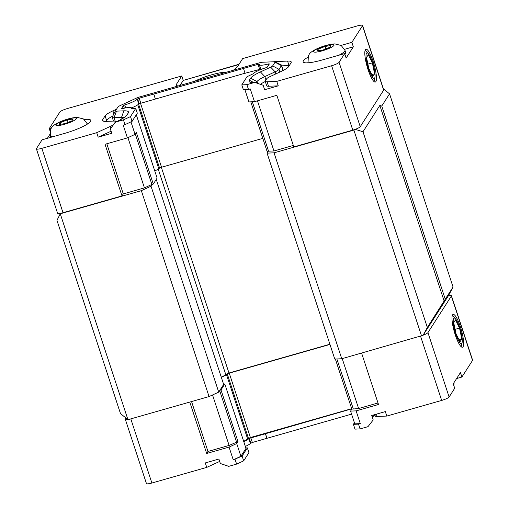 <?xml version="1.0" encoding="UTF-8"?>
<svg xmlns="http://www.w3.org/2000/svg" width="509" height="509" viewBox="0 0 509 509"><rect width="100%" height="100%" fill="white"/><g stroke="black" fill="none" stroke-linecap="round" stroke-linejoin="round"><path stroke-width="0.76" d="M341.087 45.422L351.859 42.349L362.491 25.755A6.821 1.234 -18.2 0 0 362.561 25.45A6.821 1.234 -18.2 0 0 357.108 25.978L242.672 58.592L237.538 66.609A32.411 5.847 161.8 0 1 233.192 70.287M273.378 61.786A20.468 3.697 161.8 0 1 275.833 61.57L287.566 61.08A20.468 3.697 161.8 0 1 291.237 61.964A20.468 3.697 161.8 0 1 291.021 62.874L288.641 66.596A20.468 3.697 161.8 0 1 280.828 71.604L270.546 76.344A10.237 1.845 -18.2 0 0 266.64 78.844L265.335 80.886A10.237 1.845 -18.2 0 0 265.227 81.345A10.237 1.845 -18.2 0 0 267.06 81.784L276.769 81.383L278.238 85.843L264.635 89.718L263.166 85.257L254.799 82.413L246.91 84.666L241.794 84.876L247.03 76.7L253.208 73.767A12.827 2.316 161.8 0 1 266.086 67.697L267.327 67.112L269.363 63.93L268.485 63.943A12.553 2.265 161.8 0 1 259.38 64.656A12.553 2.265 161.8 0 1 259.374 64.382L258.038 64.344L243.537 68.416L139.173 98.224L137.634 98.937L139.205 103.715L138.76 103.989L137.188 99.204A12.553 2.265 161.8 0 1 124.692 104.924L125.672 107.895M281.738 65.846L289.036 65.54A20.468 3.697 161.8 0 1 289.322 65.534M177.151 86.263A32.411 5.847 161.8 0 1 176.292 85.41A32.411 5.847 161.8 0 1 176.629 83.972L181.764 75.956L183.234 80.416L238.848 64.567M180.008 85.442L183.234 80.416M124.692 104.924L123.445 105.516L121.409 108.697L122.275 108.684A12.827 2.316 161.8 0 1 131.487 107.984A12.827 2.316 161.8 0 1 131.392 108.487L135.738 108.417L130.495 116.599L123.432 119.857L115.543 122.103L110.313 128.822L111.783 133.288L98.18 137.163L96.716 132.696L110.129 126.512A10.237 1.845 -18.2 0 0 114.035 124.011L115.339 121.969A10.237 1.845 -18.2 0 0 115.448 121.511A10.237 1.845 -18.2 0 0 113.615 121.072L106.171 121.377A20.468 3.697 161.8 0 1 102.506 120.493A20.468 3.697 161.8 0 1 102.716 119.583L105.102 115.867A20.468 3.697 161.8 0 1 112.915 110.86L116.536 109.187M105.891 121.39L106.572 120.328A20.468 3.697 161.8 0 1 112.712 116.122M98.18 137.163L111.096 131.207M124.101 117.598A20.468 3.697 -18.2 0 0 121.505 117.433L114.061 117.744A10.237 1.845 161.8 0 1 112.228 117.299A10.237 1.845 161.8 0 1 112.292 116.924A10.237 1.845 161.8 0 1 112.336 116.841M115.543 122.103L117.121 121.377A25.584 4.619 161.8 0 0 126.887 115.117L128.192 113.074A25.584 4.619 161.8 0 0 128.306 112.877A25.584 4.619 161.8 0 0 123.878 110.835L116.434 111.14A5.115 0.923 161.8 0 1 115.549 110.733A5.115 0.923 161.8 0 1 115.575 110.695L117.954 106.973A5.115 0.923 161.8 0 1 119.908 105.719L136.126 98.243A5.115 0.923 161.8 0 1 139.752 96.92L259.253 62.861A5.115 0.923 161.8 0 1 262.421 62.244L274.16 61.754A5.115 0.923 161.8 0 1 274.943 61.843L281.242 64.891A10.237 1.845 161.8 0 1 281.515 65.158A10.237 1.845 161.8 0 1 281.407 65.616L279.021 69.332A10.237 1.845 161.8 0 1 275.114 71.839L264.839 76.579A20.468 3.697 -18.2 0 0 257.026 81.586L256.192 82.891M282.368 70.866L282.877 70.077A10.237 1.845 -18.2 0 0 282.979 69.625L281.515 65.158M260.366 84.309A20.468 3.697 161.8 0 1 265.291 81.523M265.227 81.345L266.697 85.805A10.237 1.845 -18.2 0 0 268.529 86.25L278.238 85.843M226.346 72.24A21.149 3.817 -18.2 0 0 194.578 81.294M84.259 119.507A23.878 4.314 161.8 0 1 90.787 120.353A23.878 4.314 161.8 0 1 64.503 133.428L42.069 139.822L36.47 148.558A6.821 1.234 -18.2 0 0 36.4 148.863A6.821 1.234 -18.2 0 0 41.853 148.335L96.716 132.696M123.432 119.857L125.004 124.635L123.21 125.15L127.403 137.901L105.026 144.276L122.001 195.914L63.021 212.724A6.821 1.234 161.8 0 1 60.546 213.322L60.253 213.774L141.349 190.659L151.02 186.199L152.204 184.353L151.879 184.449L135.299 134.001M181.764 75.956L67.328 108.57A6.821 1.234 -18.2 0 0 59.89 111.999L49.258 128.599L51.396 127.988M361.6 353.093L378.499 404.49L356.122 410.871L360.315 423.622L358.521 424.131L360.092 428.909L367.982 426.663L373.205 419.944L371.742 415.484L385.338 411.603L386.808 416.069L377.099 416.47A10.237 1.845 161.8 0 1 375.267 416.031L374.802 414.612M219.672 461.428L206.756 467.383L205.286 462.923L218.889 459.048L220.352 463.508L228.726 466.352L236.615 464.106L243.684 460.842L248.92 452.666L247.349 447.888L242.112 456.064L233.249 459.837L240.91 456.299L245.987 448.378L224.813 383.99L220.995 389.958L237.97 441.596L236.717 443.549L229.056 447.087L206.679 453.462L207.965 451.458L229.12 445.426L237.97 441.596M448.454 295.678L423.068 335.31L427.344 327.472L445.254 299.209L453.061 287.025L448.454 295.678A6.821 1.234 161.8 0 1 451.432 295.748L472.6 360.137A6.821 1.234 161.8 0 1 472.53 360.442L461.898 377.035L460.435 372.575L453.239 383.799L454.709 388.259L449.11 397.001A6.821 1.234 161.8 0 1 441.672 400.43L386.808 416.069M461.898 377.035L456.605 378.543M244.874 89.597L248.92 101.915L254.468 101.685L250.275 88.935L248.481 89.444L243.366 89.654L241.794 84.876M259.38 64.656L260.952 69.44A12.553 2.265 -18.2 0 0 260.958 69.472M260.831 69.084L245.058 73.277L243.487 68.492M245.039 73.213L139.205 103.715M131.456 107.914A12.553 2.265 -18.2 0 0 138.76 103.989M135.738 108.417L137.309 113.202L132.073 121.377L125.004 124.635M137.188 99.204L137.634 98.937M274.943 61.843A5.115 0.923 161.8 0 1 275.025 62.206L272.646 65.922A5.115 0.923 161.8 0 1 270.693 67.175L260.411 71.915A25.584 4.619 161.8 0 0 250.644 78.176L249.34 80.218A25.584 4.619 161.8 0 0 249.754 82.025A25.584 4.619 161.8 0 0 253.654 82.464L254.799 82.413M246.91 84.666L248.481 89.444M258.038 64.344L259.609 69.129M153.782 93.993L155.353 98.778M153.731 94.076L155.302 98.854M139.173 98.224L140.751 103.003M130.495 116.599L132.073 121.377M276.769 81.383L331.633 65.744A6.821 1.234 -18.2 0 0 339.07 62.314L344.669 53.572L322.229 59.973A23.878 4.314 161.8 0 1 303.141 61.818A23.878 4.314 161.8 0 1 307.894 57.262M375.088 415.478L373.593 416.165A25.584 4.619 -18.2 0 0 372.187 416.833M360.092 428.909L354.977 429.125L353.405 424.341L354.417 422.769M351.573 414.129L252.362 442.474L250.371 443.454L248.799 438.675A12.553 2.265 161.8 0 1 243.773 441.647M245.344 446.431A12.553 2.265 -18.2 0 0 250.371 443.454M245.841 447.945L247.349 447.888M248.799 438.675L249.245 438.402L250.816 443.186M351.738 408.854L249.245 438.402M358.521 424.131L353.405 424.341M360.315 423.622L354.773 423.851L350.58 411.1L351.834 409.141L358.622 408.517L378.002 402.994M351.674 408.676L250.415 437.536L248.481 438.427A2.59 0.471 -18.2 0 0 247.622 438.917A13.374 2.411 161.8 0 1 243.639 441.258M265.393 433.464L266.964 438.243M265.342 433.541L266.913 438.325M250.784 437.689L252.362 442.474M242.112 456.064L243.684 460.842M235.043 459.322L236.615 464.106M239.058 64.236L185.181 79.862M73.111 119.004L71.928 120.856L64.923 123.611L59.108 124.508L60.291 122.656L67.296 119.908L73.111 119.004M67.296 119.908L68.104 122.357M60.291 122.656L60.813 124.247M330.837 45.549L329.654 47.401L322.649 50.156L316.833 51.053L318.017 49.201L325.022 46.453L330.837 45.549M325.022 46.453L325.83 48.902M318.017 49.201L318.539 50.792M338.829 55.239A19.444 3.512 -18.2 0 0 344.968 50.327L345.764 52.745A19.444 3.512 161.8 0 1 344.924 54.355M50.073 131.08L49.258 128.599M87.262 123.827A23.878 4.314 161.8 0 1 87.853 123.789M47.356 138.314L49.927 134.306M351.859 42.349L353.329 46.815L346.139 58.039L344.669 53.572M344.568 49.309L353.329 46.815M307.538 62.842A23.878 4.314 161.8 0 1 308.04 62.518M362.561 25.45L383.735 89.838A6.821 1.234 161.8 0 1 383.665 90.144L360.238 126.703A6.821 1.234 161.8 0 1 355.454 129.267A6.821 1.234 161.8 0 1 352.801 130.132L293.82 146.942L276.845 95.304L254.468 101.685M368.058 69.638A17.058 3.633 -105.9 0 1 365.952 49.227A17.058 3.633 -105.9 0 1 374.121 64.63A17.058 3.633 -105.9 0 1 375.305 82.032A17.058 3.633 -105.9 0 1 368.058 69.638M206.756 467.383L151.892 483.022A6.821 1.234 161.8 0 1 146.439 483.55L125.265 419.161A6.821 1.234 161.8 0 1 125.335 418.856L125.895 417.991M374.599 73.818L372.817 76.598L368.783 68.422L366.531 57.472L368.312 54.698L372.346 62.868L374.599 73.818L371.837 74.607M372.346 62.868L367.905 64.134M461.79 339.019L460.015 341.8L455.981 333.624L453.723 322.674L455.504 319.894L459.538 328.07L461.79 339.019L459.029 339.808M459.538 328.07L455.097 329.336M122.001 195.914L123.286 193.91L106.801 143.767M252.318 101.775L268.561 151.192L267.155 151.593L250.791 101.838M127.403 137.901L135.063 134.363L136.317 132.41L153.292 184.048L152.204 184.353M123.286 193.91L144.441 187.878L127.931 137.653M144.441 187.878L151.879 184.449M268.561 151.192L273.95 150.969L257.465 100.827M273.95 150.969L293.33 145.447M135.063 134.363L130.959 121.886M136.297 114.773L157.116 178.08L153.292 184.048M156.257 179.422L223.655 384.416L219.901 390.269L220.995 389.958M219.672 390.632L236.558 441.997M356.122 410.871L350.58 411.1M342.22 358.616L358.622 408.517M336.869 358.953L353.24 408.74M351.834 409.141L335.348 359.017M212.533 394.965L229.12 445.426M191.556 401.556L207.965 451.458M206.679 453.462L189.781 402.065M423.068 335.31L341.762 358.75L334.763 359.042L267.06 153.126L274.058 152.834L353.876 130.088L355.454 129.267M236.717 443.549L240.91 456.299M229.056 447.087L233.249 459.837M365.118 50.296A17.058 3.633 -105.9 0 1 365.5 50.665L368.223 53.534A13.279 2.825 -105.9 0 1 373.282 64.872A13.279 2.825 -105.9 0 1 374.961 77.177A13.279 2.825 -105.9 0 1 368.567 68.766A13.279 2.825 -105.9 0 1 366.028 56.251A13.279 2.825 -105.9 0 1 368.223 53.534M374.961 77.177L374.16 81.046A17.058 3.633 -105.9 0 1 374.026 81.561M452.31 315.497A17.058 3.633 -105.9 0 1 452.692 315.866L455.415 318.729A13.279 2.825 -105.9 0 1 460.473 330.074A13.279 2.825 -105.9 0 1 462.153 342.379A13.279 2.825 -105.9 0 1 455.759 333.968A13.279 2.825 -105.9 0 1 453.22 321.446A13.279 2.825 -105.9 0 1 455.415 318.729M462.153 342.379L461.351 346.247A17.058 3.633 -105.9 0 1 461.218 346.763M455.256 334.839A17.058 3.633 -105.9 0 1 453.144 314.422A17.058 3.633 -105.9 0 1 461.313 329.832A17.058 3.633 -105.9 0 1 462.496 347.233A17.058 3.633 -105.9 0 1 455.256 334.839M60.546 213.322A6.821 1.234 161.8 0 1 57.568 213.252L36.4 148.863M260.697 69.574L260.538 69.09M262.809 138.378L161.544 167.238L140.471 103.136M161.544 167.238L159.61 168.129A2.59 0.471 -18.2 0 0 158.757 168.619A13.374 2.411 161.8 0 1 154.774 170.96M451.432 295.748A6.821 1.234 161.8 0 1 451.362 296.053L427.942 332.612A6.821 1.234 161.8 0 1 423.151 335.176M127.543 419.352A6.821 1.234 161.8 0 1 125.265 419.161M223.534 384.047L224.813 383.99M329.966 344.44L229.247 373.148L227.307 374.039A2.59 0.471 -18.2 0 0 226.454 374.535A13.374 2.411 161.8 0 1 221.345 377.385M229.247 373.148L250.415 437.536M329.896 344.237L228.974 373.002L225.742 374.49A12.21 2.208 161.8 0 1 221.269 377.156M268.243 151.281L267.06 153.126M60.253 213.774L56.963 220.372L120.474 413.537L127.95 419.69L60.253 213.774M383.385 88.789L389.557 93.86L381.75 106.05L379.841 105.458L362.993 131.755L355.365 129.401M353.876 130.088L421.579 335.997M362.993 131.755L427.344 327.472M219.901 390.269L218.724 392.115L209.053 396.575L127.95 419.69M389.557 93.86L453.061 287.025M445.254 299.209L381.75 106.05M141.349 190.659L209.053 396.575M151.02 186.199L218.724 392.115M158.197 169.045L225.742 374.49M161.347 167.327L228.974 373.002M274.058 152.834L341.762 358.75M379.841 105.458L444.185 301.169M287.566 61.08L289.036 65.54M275.833 61.57L276.107 62.41M176.629 83.972L177.361 86.199M112.915 110.86L113.901 113.863M105.102 115.867L106.572 120.328M102.716 119.583L103.219 121.104M110.129 126.512L110.714 128.306M123.878 110.835L121.505 117.433L121.988 118.902M116.434 111.14L114.061 117.744L115.225 121.269M275.025 62.206L281.407 65.616L282.877 70.077M272.646 65.922L279.021 69.332L279.905 72.023M270.693 67.175L275.114 71.839L275.802 73.92M260.411 71.915L264.839 76.579L265.94 79.938M250.644 78.176L257.026 81.586L257.611 83.368M267.06 81.784L268.529 86.25M63.021 212.724L41.853 148.335M377.099 416.47L376.342 414.167M420.58 336.284L441.672 400.43M249.34 80.218L253.546 82.464M268.777 64.84L268.485 63.943M259.157 64.299L260.729 69.084M123.445 105.516L124.323 108.182M373.937 414.854L373.593 416.165M308.136 62.811L308.028 62.473A19.444 3.512 -18.2 0 0 308.257 62.798M313.703 51.186A10.778 1.947 -18.2 0 0 327.497 49.055A10.778 1.947 -18.2 0 0 330.303 44.665A10.778 1.947 -18.2 0 0 313.703 51.186M87.255 124.183A19.444 3.512 -18.2 0 0 87.243 123.782L83.508 118.972L77.139 117.35C72.113 117.668 66.603 119.081 60.616 121.581C55.163 124.056 52.077 126.213 51.345 128.064L50.671 129.318L50.302 135.928A19.444 3.512 -18.2 0 0 52.745 136.775M55.977 124.641A10.778 1.947 -18.2 0 0 69.771 122.51A10.778 1.947 -18.2 0 0 72.577 118.12A10.778 1.947 -18.2 0 0 55.977 124.641M360.238 126.703L339.07 62.314M383.665 90.144L362.491 25.755M352.801 130.132L331.633 65.744M130.8 418.875L151.892 483.022M159.61 168.129L138.582 104.167M158.757 168.619L137.774 104.803M451.362 296.053L472.53 360.442M226.454 374.535L247.622 438.917M227.307 374.039L248.481 438.427M427.942 332.612L449.11 397.001M115.448 121.511L115.626 122.065M112.228 117.299L113.475 121.078M131.487 107.984L131.685 108.589M115.549 110.733L112.292 116.924M344.968 50.327L341.234 45.517L334.865 43.895C329.838 44.213 324.328 45.625 318.341 48.126C312.889 50.601 309.803 52.758 309.071 54.609L308.397 55.863L308.028 62.473M454.041 382.552L453.894 385.777M87.357 124.12L87.243 123.782M50.766 137.341L50.302 135.928"/></g></svg>
